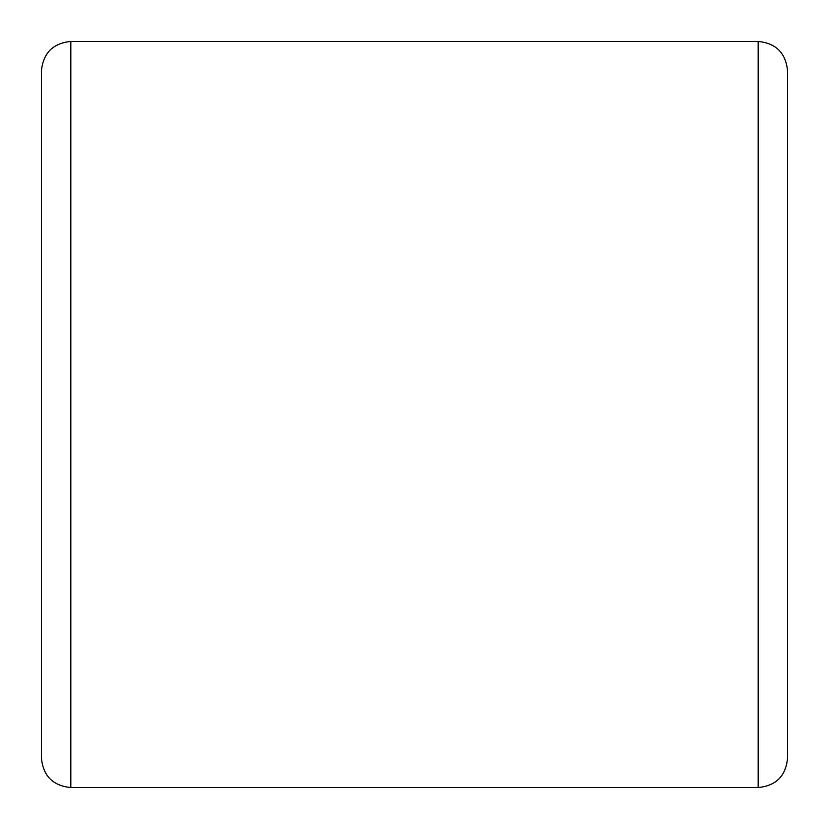<?xml version="1.0" encoding="UTF-8"?>
<svg xmlns="http://www.w3.org/2000/svg" width="829" height="829" viewBox="0 0 829 829"><rect width="100%" height="100%" fill="white"/><g stroke="black" fill="none" stroke-linecap="round" stroke-linejoin="round"><path stroke-width="1.24" d="M787.55 758.172L787.55 70.828C785.809 52.983 776.017 43.191 758.172 41.45L758.172 787.55C776.017 785.809 785.809 776.017 787.55 758.172M70.828 41.45L70.828 787.55C52.983 785.809 43.191 776.017 41.45 758.172L41.45 70.828C43.191 52.983 52.983 43.191 70.828 41.45L758.172 41.45M70.828 787.55L758.172 787.55"/></g></svg>
